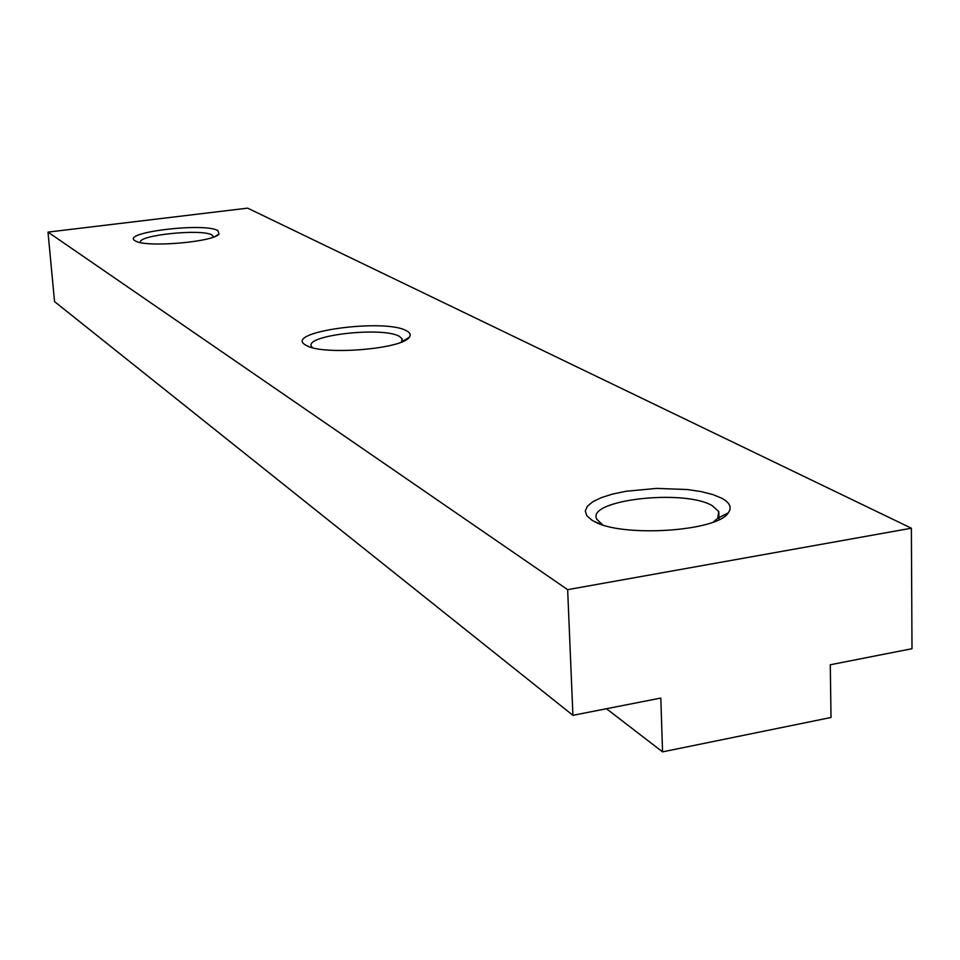 <?xml version="1.0" encoding="UTF-8"?>
<svg xmlns="http://www.w3.org/2000/svg" width="960" height="960" viewBox="0 0 960 960"><rect width="100%" height="100%" fill="white"/><g stroke="black" fill="none" stroke-linecap="round" stroke-linejoin="round"><path stroke-width="1.44" d="M911.376 528.216L247.644 208.14L48 232.104L54.54 301.596L572.916 715.32L567.648 589.656L911.376 528.216L912 648.708L830.28 664.764L831.012 717.48L662.556 751.86L660.816 698.052L572.916 715.32M662.556 751.86L606.468 708.732M567.648 589.656L48 232.104M591.972 520.188L586.824 515.76L585.276 511.044L587.328 506.304L592.812 501.744L601.428 497.592L612.708 494.052L626.088 491.256L656.604 488.4L687.36 489.54L701.04 491.58L712.692 494.508L721.716 498.192C729.924 502.656 732.108 507.54 728.268 512.856C717.18 531.612 621.144 537.66 593.94 521.304L591.972 520.188M135.132 240.768C119.82 232.512 204.576 222.252 217.884 230.616L219.024 234C214.044 242.052 145.932 247.812 135.564 241.008L135.132 240.768M305.556 345.012C282.228 332.016 385.32 317.916 406.716 330.9C410.28 332.82 411.096 334.98 409.164 337.356C401.952 349.2 322.392 355.536 306.408 345.48L305.556 345.012M602.664 524.832L596.796 519.216C585.84 499.98 684.168 488.688 712.296 505.716L718.776 511.548L717.696 518.28L713.436 521.988M140.616 242.592L140.568 242.472C136.488 235.236 202.044 228.456 212.028 235.02L213.444 237.072M312.396 347.652L311.316 346.188C305.124 335.04 383.676 326.472 399.492 336.456L402.216 339L401.448 342.048M402.216 339L402.312 340.548M215.652 236.172L219.024 234M136.74 241.524L135.564 241.008M213.42 236.34L213.468 236.976M401.496 341.988L409.164 337.356M308.952 346.584L306.408 345.48M718.776 511.548L718.896 516.276M718.932 517.656L718.98 519.6M717.696 518.28L728.268 512.856M601.068 524.304L593.94 521.304"/></g></svg>
